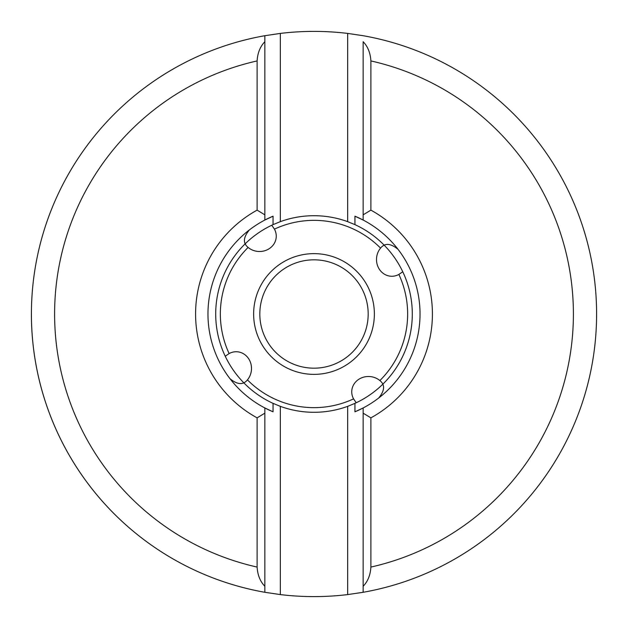 <?xml version="1.0" encoding="UTF-8"?>
<svg xmlns="http://www.w3.org/2000/svg" width="628" height="628" viewBox="0 0 628 628"><rect width="100%" height="100%" fill="white"/><g stroke="black" fill="none" stroke-linecap="round" stroke-linejoin="round"><path stroke-width="0.94" d="M280.331 33.41A282.6 282.6 0 0 1 347.669 33.41L363.149 35.71A282.6 282.6 0 0 1 596.6 314.338A282.6 282.6 0 0 0 596.6 314A282.6 282.6 0 0 1 363.149 592.29L363.149 586.285L363.149 592.29L347.669 594.59A282.6 282.6 0 0 1 280.331 594.59L264.851 592.29L264.851 586.285L264.851 592.29A282.6 282.6 0 0 1 264.851 35.71L264.851 214.831L257.111 210.144L257.111 60.932C257.598 52.94 260.18 46.527 264.851 41.715L264.851 35.71L280.331 33.41L280.331 221.653L273.054 224.636L273.054 216.189L264.851 220.043A106.038 106.038 0 0 1 273.054 216.189M273.054 411.811A106.038 106.038 0 0 1 264.851 407.957L264.851 413.169L264.851 407.957L273.054 411.811L273.054 403.364L280.331 406.347A98.298 98.298 0 0 0 347.669 406.347L347.669 594.59M280.331 406.347L280.331 594.59M264.851 413.169L264.851 586.285C260.18 581.473 257.598 575.06 257.111 567.068L257.111 417.856L264.851 413.169M264.851 220.043L264.851 214.831L264.851 220.043A106.038 106.038 0 0 0 264.851 407.957M347.669 33.41L347.669 221.653A98.298 98.298 0 0 0 280.331 221.653M347.669 221.653L354.946 224.636L354.946 216.189L363.149 220.043L363.149 41.715C367.82 46.527 370.402 52.94 370.889 60.932A259.38 259.38 0 0 1 370.889 567.068C370.402 575.06 367.82 581.473 363.149 586.285L363.149 407.957A106.038 106.038 0 0 1 354.946 411.811L363.149 407.957A106.038 106.038 0 0 0 363.149 220.043L363.149 214.831L370.889 210.144L370.889 60.932M347.669 406.347L354.946 403.364A98.298 98.298 0 0 0 354.946 224.636M273.054 224.636A98.298 98.298 0 0 0 273.054 403.364M354.946 216.189A106.038 106.038 0 0 1 363.149 220.043M354.946 403.364L354.946 411.811M363.149 407.957L363.149 413.169L370.889 417.856A118.417 118.417 0 0 0 370.889 210.144M370.889 567.068L370.889 417.856M257.111 210.144A118.417 118.417 0 0 0 257.111 417.856M356.233 402.76L353.572 398.874A16.87 15.48 -176.9 0 1 368.605 376.502A16.87 15.48 -176.9 0 1 369.445 376.525A16.87 15.48 -176.9 0 1 379.877 380.56C385.16 384.783 384.768 390.592 378.715 397.995M225.24 356.233L229.126 353.572A16.87 15.48 -86.9 0 1 251.498 368.605A16.87 15.48 -86.9 0 1 251.475 369.445A16.87 15.48 -86.9 0 1 247.44 379.877C243.217 385.16 237.408 384.768 230.005 378.715M271.767 225.24L274.428 229.126A16.87 15.48 3.1 0 1 259.395 251.498A16.87 15.48 3.1 0 1 258.555 251.475A16.87 15.48 3.1 0 1 248.123 247.44C242.848 243.217 243.232 237.408 249.285 230.005M402.76 271.767L398.874 274.428A16.87 15.48 93.1 0 1 376.502 259.395A16.87 15.48 93.1 0 1 376.525 258.555A16.87 15.48 93.1 0 1 380.56 248.123C384.783 242.84 390.592 243.232 397.995 249.285M259.819 314A54.181 54.181 0 0 0 314 368.181A54.181 54.181 0 0 0 368.181 314A54.181 54.181 0 0 0 314 259.819A54.181 54.181 0 0 0 259.819 314A54.181 54.181 0 0 1 314 259.819A54.181 54.181 0 0 1 368.181 314M264.851 592.29A282.6 282.6 0 0 1 31.4 314M596.6 314.338A282.6 282.6 0 0 1 363.149 592.29M257.111 567.068A259.38 259.38 0 0 1 257.111 60.932M363.149 35.71A282.6 282.6 0 0 1 596.6 314M353.572 398.874A93.651 93.651 0 0 1 247.44 379.877M229.126 353.572A93.651 93.651 0 0 1 248.123 247.44M398.874 274.428A93.651 93.651 0 0 1 379.877 380.56M274.428 229.126A93.651 93.651 0 0 1 380.56 248.123M374.366 314A60.367 60.367 0 0 0 314 253.634A60.367 60.367 0 0 0 253.634 314A60.367 60.367 0 0 0 314 374.366A60.367 60.367 0 0 0 374.366 314"/></g></svg>
